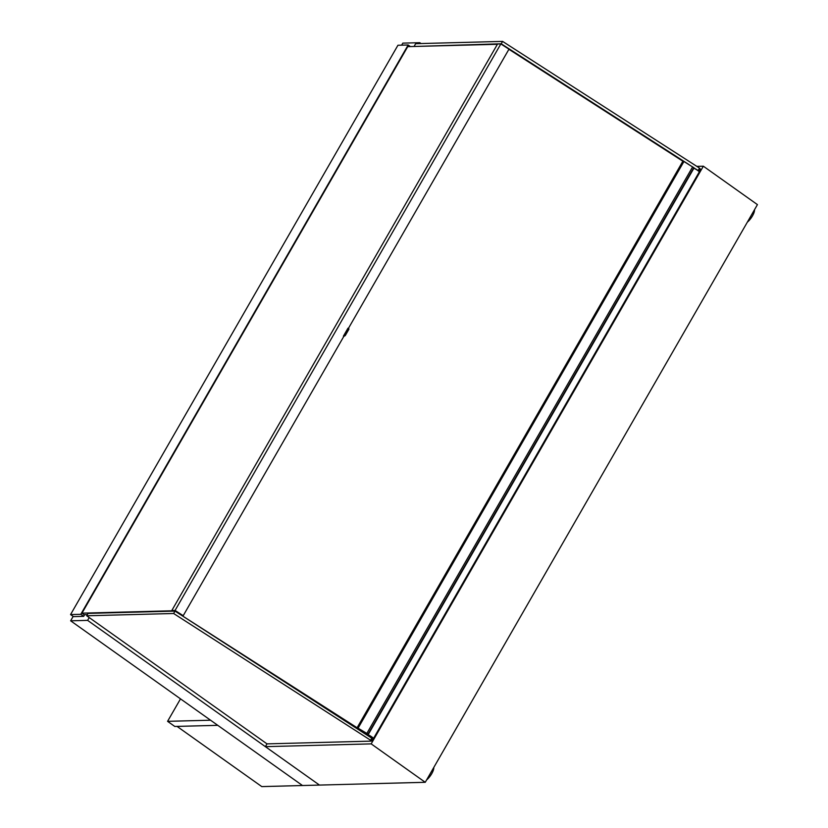 <?xml version="1.0" encoding="UTF-8"?>
<svg xmlns="http://www.w3.org/2000/svg" width="828" height="828" viewBox="0 0 828 828"><rect width="100%" height="100%" fill="white"/><g stroke="black" fill="none" stroke-linecap="round" stroke-linejoin="round"><path stroke-width="1.24" d="M266.989 743.865L86.702 615.784L173.621 613.496L370.551 740.211L371.223 741.122L266.989 743.865L265.384 746.659L371.172 743.875L703.345 166.2L696.824 166.366M703.345 166.2L757.434 204.619L425.25 782.294L319.473 785.079L265.384 746.659M425.25 782.294L371.172 743.875M419.279 43.594L419.796 42.694L420.997 43.542M419.796 42.694L402.812 43.139L401.652 45.167M70.639 620.814L302.499 785.524L319.473 785.079L87.613 620.369L70.639 620.814L73.164 616.415M87.613 620.369L89.217 617.585M167.577 721.333L174.791 726.456L217.754 725.328L177.047 726.404L261.783 786.6L302.499 785.524L210.55 720.205L167.577 721.333L180.504 698.863M433.8 767.432A9.47 3.384 125.4 0 1 426.617 779.935M754.525 209.681A9.47 3.384 125.4 0 1 747.332 222.183M700.188 169.026L699.525 168.105L698.149 170.496L698.894 171.406M698.149 170.496L693.709 167.805M689.124 164.689L501.219 43.791L414.828 46.461M414.29 46.078L415.666 43.687L502.586 41.4L699.525 168.105M502.586 41.4L501.219 43.791M372.6 738.731L174.998 611.105L88.068 613.393L86.702 615.784M173.621 613.496L174.998 611.105M693.905 168.208A7.1 1.718 29.9 0 1 699.35 171.8L373.583 738.317L372.59 738.338M370.913 737.168A2.37 0.569 -150.1 0 0 368.315 735.254L367.922 734.622A7.1 1.718 29.9 0 1 373.583 738.317M364.32 732.925L364.962 732.697L357.168 727.657L368.056 734.125L365.686 733.805M367.715 735.109L370.685 737.013M357.147 727.667L682.914 161.139L683.928 161.501L694.092 167.887L368.325 734.415M367.632 734.136L367.249 734.809M692.643 166.852L366.876 733.37M364.134 732.78L364.703 732.532M682.872 161.212L508.909 49.287M177.057 612.441L364.662 732.594M87.375 614.614L84.125 614.707L81.962 613.165L407.718 46.647L497.411 44.288M84.642 614.686L83.68 616.353L73.454 616.622L70.566 614.573L80.792 614.304L408.163 44.991L397.937 45.261L70.566 614.573M410.388 46.575L408.163 44.991M83.68 616.353L80.792 614.304M176.788 612.265L177.409 612.109M81.962 613.165L175.163 610.712L177.327 612.244M344.883 335.33L343.403 336.158L347.988 328.188L348.909 329.213L345.245 335.588L348.547 328.954M183.216 615.69L175.226 610.712L171.8 610.536L175.07 610.453L183.216 615.69L343.806 336.406L345.245 335.588M171.8 610.536L497.566 44.008L500.836 43.925L508.982 49.162L348.536 328.167M348.909 329.213L348.743 328.271M500.836 43.925L175.07 610.453M371.927 737.82L370.551 740.211M693.812 167.608L368.056 734.125M683.928 161.501L358.162 728.019M682.934 161.139L357.168 727.657M700.343 168.964L698.967 171.355M371.368 741.06L372.745 738.679"/></g></svg>
